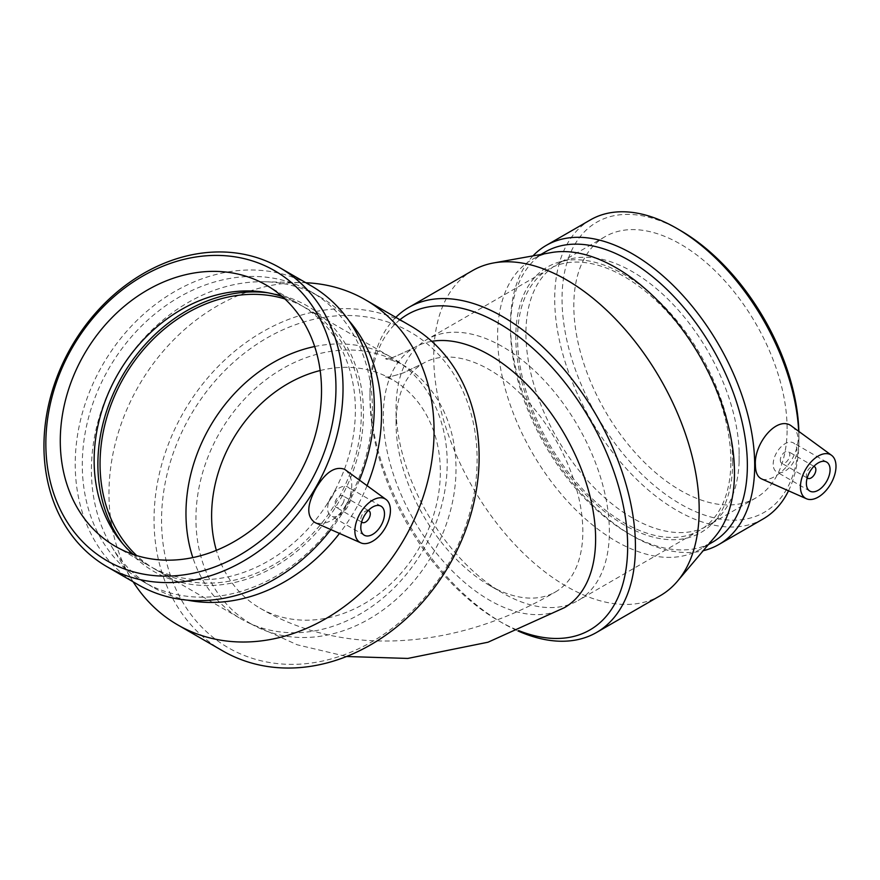 <?xml version="1.0" encoding="UTF-8"?>
<svg xmlns="http://www.w3.org/2000/svg" width="880" height="880" viewBox="0 0 880 880"><rect width="100%" height="100%" fill="white"/><g stroke="black" fill="none" stroke-linecap="round" stroke-linejoin="round"><path stroke-width="0.66" stroke-dasharray="4.4 3.3" d="M320.177 370.535A132.055 107.822 120 0 1 391.996 379.401A132.055 107.822 120 0 1 392.007 379.401A132.055 107.822 120 0 1 419.353 547.668A132.055 107.822 120 0 1 259.941 608.124L259.941 608.124A132.055 107.822 120 0 1 216.359 550.352M489.445 585.387A132.055 76.241 -120 0 0 555.478 591.932A132.055 76.241 -120 0 0 582.824 531.476A132.055 76.241 -120 0 0 525.184 398.585A132.055 76.241 -120 0 0 423.423 363.209A132.055 76.241 -120 0 0 396.066 423.654A132.055 76.241 -120 0 0 489.445 585.387L502.722 593.054A150.821 87.076 -120 0 0 578.127 600.523A150.821 87.076 -120 0 0 609.367 531.476A150.821 87.076 -120 0 0 543.532 379.698A150.821 87.076 -120 0 0 427.306 339.284A150.821 87.076 -120 0 0 396.066 408.331A150.821 87.076 -120 0 0 502.722 593.054M250.899 623.799L250.899 623.799A150.15 122.606 -60 0 0 432.146 555.06A150.15 122.606 -60 0 0 401.049 363.726L401.049 363.726A150.15 122.606 -60 0 0 219.802 432.454A150.15 122.606 -60 0 0 250.899 623.799L297.176 644.776L346.555 656.502M564.52 607.607A150.15 86.691 60 0 1 489.445 600.171A150.15 86.691 60 0 1 391.358 467.852A150.15 86.691 60 0 1 414.37 347.534A150.15 86.691 60 0 1 431.794 341.33M399.927 319.726A182.193 105.193 -120 0 0 369.996 397.771A182.193 105.193 -120 0 0 498.828 620.917L498.828 620.917A182.193 105.193 -120 0 0 518.694 630.608M395.824 317.361A187.693 108.361 -120 0 0 369.996 393.283A187.693 108.361 -120 0 0 502.722 623.161A187.693 108.361 -120 0 0 517.935 630.927M807.224 477.84A6.699 3.872 -60 0 1 806.377 475.211A6.699 3.872 -60 0 1 808.918 468.886A6.699 3.872 -60 0 1 813.824 466.411M780.307 460.152A6.699 3.872 120 0 0 781.693 463.221A6.699 3.872 120 0 0 788.392 459.36A6.699 3.872 120 0 0 788.392 451.616A6.699 3.872 120 0 0 783.233 453.409A6.699 3.872 120 0 0 780.307 460.152M773.19 464.266A16.753 9.68 -60 0 1 780.505 447.392A16.753 9.68 -60 0 1 793.419 442.904A16.753 9.68 -60 0 1 793.419 462.253A16.753 9.68 -60 0 1 776.666 471.933A16.753 9.68 -60 0 1 773.19 464.266M792.055 426.47C796.059 429.539 798.105 434.148 798.193 440.308C796.323 455.741 788.546 467.786 774.873 476.454C769.549 479.501 765.083 480.304 761.508 478.852M739.101 450.175L739.101 462.671L739.101 450.175A150.821 87.076 -120 0 0 678.282 310.035A150.821 87.076 -120 0 0 569.36 259.248A150.821 87.076 -120 0 0 557.172 264.308A150.821 87.076 -120 0 0 557.172 438.471A150.821 87.076 -120 0 0 707.993 525.547A150.821 87.076 -120 0 0 718.476 517.517A150.821 87.076 -120 0 0 739.101 462.671M787.116 428.857A150.821 87.076 -120 0 0 721.281 277.068A150.821 87.076 -120 0 0 605.055 236.665A150.821 87.076 -120 0 0 605.055 410.817A150.821 87.076 -120 0 0 755.887 497.904A150.821 87.076 -120 0 0 787.116 428.857M680.471 230.527A167.497 96.701 -120 0 0 562.034 298.903A167.497 96.701 -120 0 0 680.471 504.042A167.497 96.701 -120 0 0 798.908 435.666A167.497 96.701 -120 0 0 798.853 431.431M798.908 435.666L798.908 439.89A172.678 99.693 -120 0 0 798.688 431.31M590.469 219.857A172.678 99.693 -120 0 0 590.469 419.243A172.678 99.693 -120 0 0 763.147 518.947M788.513 490.809A172.678 99.693 -120 0 0 798.908 439.89M532.983 255.871A172.678 99.693 -120 0 0 510.488 324.434A172.678 99.693 -120 0 0 632.588 535.92A172.678 99.693 -120 0 0 703.208 550.715M545.171 251.988A167.497 96.701 -120 0 0 510.488 328.658A167.497 96.701 -120 0 0 628.925 533.808A167.497 96.701 -120 0 0 712.668 542.102M551.1 252.615A167.497 96.701 -120 0 0 532.29 259.424A167.497 96.701 -120 0 0 532.29 452.837A167.497 96.701 -120 0 0 699.787 549.538A167.497 96.701 -120 0 0 715.088 536.646M472.615 270.556A187.693 108.361 -120 0 0 472.615 487.289A187.693 108.361 -120 0 0 660.308 595.65M730.873 461.329A150.821 87.076 -120 0 0 665.038 309.54A150.821 87.076 -120 0 0 548.812 269.137A150.821 87.076 -120 0 0 548.812 443.289A150.821 87.076 -120 0 0 699.644 530.376A150.821 87.076 -120 0 0 730.873 461.329M732.655 462.352A153.34 88.528 -120 0 0 673.156 316.272A153.34 88.528 -120 0 0 559.955 261.811A153.34 88.528 -120 0 0 547.558 444.015A153.34 88.528 -120 0 0 711.546 524.381A153.34 88.528 -120 0 0 732.655 462.352M448.173 564.311A182.193 148.764 120 0 1 228.239 647.713A182.193 148.764 120 0 1 190.509 415.547A182.193 148.764 120 0 1 410.432 332.145A182.193 148.764 120 0 1 448.173 564.311M222.739 650.892A187.693 153.252 120 0 1 183.865 411.719A187.693 153.252 120 0 1 410.432 325.798M368.247 510.554A6.699 3.872 120 0 0 362.197 514.668A6.699 3.872 120 0 0 361.658 521.972M342.826 503.492A6.699 3.872 120 0 0 342.826 495.748A6.699 3.872 120 0 0 336.127 499.62A6.699 3.872 120 0 0 336.127 507.353A6.699 3.872 120 0 0 342.826 503.492M347.853 506.396A16.753 9.68 -60 0 1 331.1 516.065A16.753 9.68 -60 0 1 331.1 496.716A16.753 9.68 -60 0 1 347.853 487.036A16.753 9.68 -60 0 1 347.853 506.396M345.477 469.876C353.562 477.675 353.859 489.566 346.357 505.527C336.281 520.003 325.842 525.69 315.04 522.588M327.448 503.448L331.991 497.233L335.104 490.193L331.859 497.156L327.448 503.448A150.821 123.145 120 0 1 149.347 565.939A150.821 123.145 120 0 1 133.375 554.51M282.293 296.582A150.821 123.145 120 0 1 300.179 304.711A150.821 123.145 120 0 1 335.104 490.193M359.469 480.084A172.678 140.987 120 0 1 346.863 505.813A172.678 140.987 120 0 1 330.88 529.606M138.424 584.87A172.678 140.987 120 0 1 102.663 364.826A172.678 140.987 120 0 1 311.102 285.78M345.785 505.197A167.497 136.763 120 0 1 143.605 581.878A167.497 136.763 120 0 1 108.911 368.434A167.497 136.763 120 0 1 311.102 291.764A167.497 136.763 120 0 1 345.785 505.197M367.081 485.639A167.497 136.763 120 0 1 354.904 510.455A167.497 136.763 120 0 1 339.493 533.412M187.583 600.171A167.497 136.763 120 0 1 152.713 587.136A167.497 136.763 120 0 1 111.727 546.7A167.497 136.763 120 0 1 118.03 373.703A167.497 136.763 120 0 1 264.704 281.754A167.497 136.763 120 0 1 320.21 297.022A167.497 136.763 120 0 1 348.931 320.705M133.166 581.834A187.693 153.252 120 0 1 131.747 579.557A187.693 153.252 120 0 1 138.798 385.693A187.693 153.252 120 0 1 303.16 282.656A187.693 153.252 120 0 1 305.844 282.744M314.677 346.522A150.821 123.145 120 0 1 392.007 357.72A150.821 123.145 120 0 1 423.236 549.912A150.821 123.145 120 0 1 241.175 618.959A150.821 123.145 120 0 1 192.819 557.59M284.878 298.925A150.821 123.145 120 0 1 306.086 308.121A150.821 123.145 120 0 1 337.315 500.313A150.821 123.145 120 0 1 155.254 569.349A150.821 123.145 120 0 1 136.697 555.577M267.883 292.798A153.34 125.202 120 0 1 271.205 293.271A153.34 125.202 120 0 1 339.097 501.336A153.34 125.202 120 0 1 124.949 546.568A153.34 125.202 120 0 1 122.892 543.928M391.996 379.401L385.605 377.003C385.572 376.42 384.56 379.071 403.315 372.9L423.423 363.209L403.656 372.768C384.439 379.159 385.572 376.398 385.605 377.003L392.007 379.401M259.952 608.124L259.941 608.124C346.269 659.098 459.272 648.648 555.478 591.932M401.049 363.726C389.609 359.194 384.56 357.599 385.902 358.919C386.353 360.415 395.846 356.609 414.37 347.534C395.846 356.609 386.353 360.415 385.902 358.919C384.582 357.599 389.62 359.194 401.049 363.726M498.828 620.917L502.722 623.161M369.996 397.771L369.996 393.283M813.901 466.334L788.392 451.616M807.191 477.95L781.693 463.221M826.606 462.066L793.419 442.904M809.842 491.084L776.666 471.933M605.055 236.665L557.172 264.308M755.887 497.904L707.993 525.547M628.925 533.808L632.588 535.92M510.488 328.658L510.488 324.434M540.903 254.452L532.29 259.424M708.4 544.566L699.787 549.538M396.066 423.654L396.066 408.331M548.812 269.137L427.306 339.284M699.644 530.376L578.127 600.523M569.36 259.248L559.955 261.811M718.476 517.517L711.546 524.381M368.324 510.466L342.826 495.748M361.625 522.082L336.127 507.353M381.029 506.198L347.853 487.036M364.276 535.227L331.1 516.065M115.489 546.392L149.347 565.939M266.31 285.153L300.179 304.711M143.605 581.878L152.713 587.136M311.102 291.764L320.21 297.022M111.727 546.7L131.747 579.557M264.704 281.754L303.16 282.656M155.254 569.349L241.175 618.959M306.086 308.121L392.007 357.72M120.78 541.387L124.949 546.568M264.627 292.237L271.205 293.271"/><path stroke-width="1.32" d="M216.359 550.352A132.055 107.822 120 0 1 320.177 370.535M431.794 341.33A150.15 86.691 60 0 1 572.022 448.184A150.15 86.691 60 0 1 564.52 607.607L487.993 642.224L407.77 658.438L346.555 656.502M518.694 630.608A182.193 105.193 -120 0 0 627.66 546.535A182.193 105.193 -120 0 0 542.74 357.632A182.193 105.193 -120 0 0 399.927 319.726M517.935 630.927A187.693 108.361 -120 0 0 596.563 632.456A187.693 108.361 -120 0 0 635.437 546.535A187.693 108.361 -120 0 0 553.509 357.643A187.693 108.361 -120 0 0 408.87 307.362A187.693 108.361 -120 0 0 395.824 317.361M813.824 466.411A6.699 3.872 -60 0 1 814.462 466.664A6.699 3.872 -60 0 1 814.462 474.408A6.699 3.872 -60 0 1 807.763 478.28A6.699 3.872 -60 0 1 807.224 477.84M806.377 483.417A16.753 9.68 -60 0 1 813.692 466.554A16.753 9.68 -60 0 1 826.606 462.066A16.753 9.68 -60 0 1 826.606 481.415A16.753 9.68 -60 0 1 809.842 491.084A16.753 9.68 -60 0 1 806.377 483.417M836 466.312A25.135 14.509 -60 0 1 818.224 497.101A25.135 14.509 -60 0 1 806.454 498.751A25.135 14.509 -60 0 1 805.651 469.315A25.135 14.509 -60 0 1 831.545 455.301A25.135 14.509 -60 0 1 836 466.312M761.508 478.852C757.504 476.916 755.469 472.307 755.403 465.014C753.786 443.322 777.832 414.304 792.055 426.47L831.545 455.301M798.853 431.431A167.497 96.701 -120 0 0 680.471 230.527L676.808 228.404A172.678 99.693 -120 0 0 590.469 219.857L546.249 245.388A172.678 99.693 -120 0 0 532.983 255.871M798.688 431.31A172.678 99.693 -120 0 0 676.808 228.404M703.208 550.715A172.678 99.693 -120 0 0 718.927 544.467L763.147 518.947A172.678 99.693 -120 0 0 788.513 490.809M718.927 544.467A172.678 99.693 -120 0 0 754.688 465.421A172.678 99.693 -120 0 0 679.316 291.643A172.678 99.693 -120 0 0 546.249 245.388M708.4 544.566L712.668 542.102A167.497 96.701 -120 0 0 747.362 465.421A167.497 96.701 -120 0 0 674.245 296.857A167.497 96.701 -120 0 0 545.171 251.988L540.903 254.452M596.563 632.456L660.308 595.65A187.693 108.361 -120 0 0 677.457 581.207L715.088 536.646A167.497 96.701 -120 0 0 734.47 472.868A167.497 96.701 -120 0 0 672.32 316.657A167.497 96.701 -120 0 0 551.1 252.615L493.691 262.933A187.693 108.361 -120 0 0 472.615 270.556L408.87 307.362M677.457 581.207A187.693 108.361 -120 0 0 699.182 509.729A187.693 108.361 -120 0 0 629.541 334.686A187.693 108.361 -120 0 0 493.691 262.933M305.844 282.744A187.693 153.252 120 0 1 365.365 299.772L410.432 325.798A187.693 153.252 120 0 1 449.306 564.971A187.693 153.252 120 0 1 222.739 650.892L177.672 624.866A187.693 153.252 120 0 1 133.166 581.834M361.658 521.972A6.699 3.872 120 0 0 362.197 522.412A6.699 3.872 120 0 0 368.896 518.54A6.699 3.872 120 0 0 368.896 510.796A6.699 3.872 120 0 0 368.247 510.554M381.029 525.547A16.753 9.68 -60 0 1 364.276 535.227A16.753 9.68 -60 0 1 364.276 515.867A16.753 9.68 -60 0 1 381.029 506.198A16.753 9.68 -60 0 1 381.029 525.547M360.085 513.458A25.135 14.509 -60 0 1 385.22 498.938A25.135 14.509 -60 0 1 385.979 499.433A25.135 14.509 -60 0 1 385.22 527.967A25.135 14.509 -60 0 1 360.888 542.883A25.135 14.509 -60 0 1 360.085 513.458M360.888 542.883L315.04 522.599C306.372 516.549 306.724 505.032 316.096 488.059C325.578 472.197 335.071 465.938 344.553 469.271L385.979 499.433M297.55 477.345A150.821 123.145 120 0 1 115.489 546.392A150.821 123.145 120 0 1 84.249 354.2A150.821 123.145 120 0 1 266.31 285.153A150.821 123.145 120 0 1 297.55 477.345M133.375 554.51A150.821 123.145 120 0 1 120.78 541.387A150.821 123.145 120 0 1 118.107 373.747A150.821 123.145 120 0 1 264.627 292.237A150.821 123.145 120 0 1 282.293 296.582M309.342 484.154A167.497 136.763 120 0 1 59.158 507.21A167.497 136.763 120 0 1 204.215 255.959A167.497 136.763 120 0 1 309.342 484.154M315.59 487.762A172.678 140.987 120 0 1 107.151 566.808A172.678 140.987 120 0 1 71.39 346.775A172.678 140.987 120 0 1 279.829 267.729A172.678 140.987 120 0 1 315.59 487.762M330.88 529.606A172.678 140.987 120 0 1 138.424 584.87L107.151 566.808M279.829 267.729L311.102 285.78A172.678 140.987 120 0 1 359.469 480.084M339.493 533.412A167.497 136.763 120 0 1 187.583 600.171M348.931 320.705A167.497 136.763 120 0 1 367.081 485.639M365.365 299.772A187.693 153.252 120 0 1 404.239 538.945A187.693 153.252 120 0 1 177.672 624.866M192.819 557.59A150.821 123.145 120 0 1 314.677 346.522M136.697 555.577A150.821 123.145 120 0 1 124.025 377.157A150.821 123.145 120 0 1 284.878 298.925M122.892 543.928A153.34 125.202 120 0 1 122.243 376.134A153.34 125.202 120 0 1 267.883 292.798M814.462 466.664L813.901 466.334M807.763 478.28L807.191 477.95M806.454 498.751L761.497 478.852M368.896 510.796L368.324 510.466M362.197 522.412L361.625 522.082"/></g></svg>
